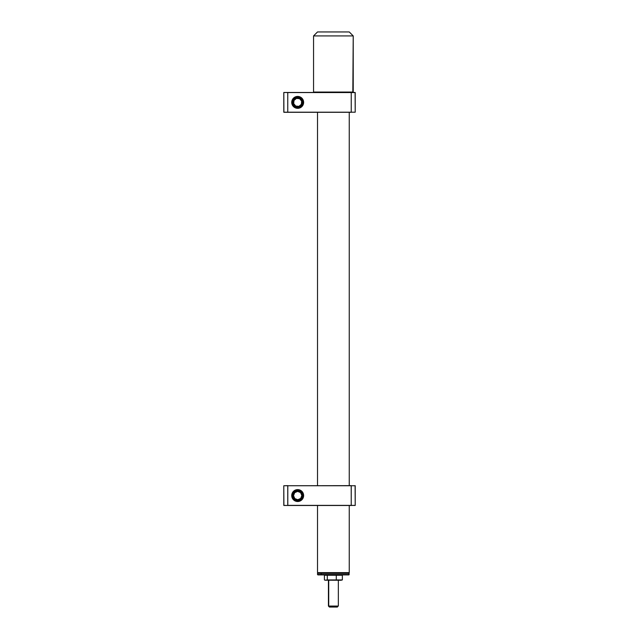 <?xml version="1.0" encoding="UTF-8"?>
<svg xmlns="http://www.w3.org/2000/svg" width="639" height="639" viewBox="0 0 639 639"><rect width="100%" height="100%" fill="white"/><g stroke="black" fill="none" stroke-linecap="round" stroke-linejoin="round"><path stroke-width="0.96" d="M317.519 572.632L349.253 572.632L317.519 572.632L349.253 572.632L349.253 505.481L349.253 572.632L317.519 572.632L317.519 505.481L317.519 572.632M349.253 485.64L349.253 112.296L349.253 485.64M317.519 112.296L317.519 485.64L317.519 112.296M313.549 35.92L317.519 31.95L313.549 35.92L313.549 92.056L313.549 35.92L353.223 35.92L352.824 92.455L353.223 92.056L313.549 92.056L353.223 92.056L353.223 35.92L313.549 35.92M349.253 31.95L353.223 35.92L349.253 31.95L317.519 31.95L349.253 31.95M348.782 574.916L321.457 574.916L321.153 573.327L349.253 573.327L321.153 573.327L321.153 574.517L349.253 574.517L321.153 574.517L321.457 574.916L348.862 574.916L348.862 572.927M317.91 572.927L317.519 573.327L321.153 573.327L317.519 573.327L317.519 574.517L321.153 574.517L317.519 574.517L317.91 574.916L321.457 574.916L317.99 574.916M328.726 606.06L328.726 580.268L328.43 606.06L329.652 607.05L328.726 606.06L338.343 606.06L328.726 606.06M329.42 607.05L328.43 606.06L328.43 580.268M337.352 607.05L329.652 607.05L337.352 607.05L338.047 606.06M324.412 575.244L342.36 575.244L342.36 579.94L340.188 580.18L341.306 580.268L325.131 580.18L324.412 579.94L324.412 575.244L324.412 579.94L325.131 580.18L324.412 579.94M325.93 580.18L326.689 580.244M329.205 575.028L325.93 574.996M340.188 574.996L342.36 575.244L342.36 579.94L336.282 579.94L336.282 575.244L336.282 579.94L327.304 579.94L327.304 575.244L327.304 579.94L325.131 580.18M337.568 575.028L332.735 574.996M299.731 500.513L297.678 500.92A5.36 5.36 0 0 0 303.038 495.56A5.36 5.36 0 0 0 297.678 490.209L297.678 489.61A5.951 5.951 0 0 1 303.629 495.56A5.951 5.951 0 0 1 297.678 501.511L297.678 500.92A5.36 5.36 0 0 1 292.319 495.56A5.36 5.36 0 0 1 297.678 490.209A5.36 5.36 0 0 1 303.038 495.56A5.36 5.36 0 0 1 297.678 500.92L297.678 501.511A5.951 5.951 0 0 1 291.727 495.56A5.951 5.951 0 0 1 297.678 489.61L297.678 490.209L298.725 490.305M351.226 505.449L351.242 485.744L355.212 485.744L355.212 505.377L351.226 505.449M351.202 485.64L283.788 485.744L351.202 485.64L351.242 505.377L355.18 505.449M355.212 505.377L355.108 485.64M296.672 490.305L294.978 490.936L293.245 492.557M292.558 497.134L293.245 498.564M293.74 499.195L296.672 500.824M351.242 485.744L287.758 485.744L287.758 505.377L351.242 505.377L283.892 505.481L283.788 485.744L287.798 485.64L287.798 505.481L283.788 505.377L283.788 485.744L355.212 485.744M287.798 505.481L351.202 505.481L287.774 505.449M299.731 490.616L301.464 491.774M302.934 494.514L303.038 495.56M301.464 499.347L300.657 500.017M292.382 496.359L292.319 495.56M292.558 493.987L292.846 493.244M297.678 490.209A5.36 5.36 0 0 0 292.319 495.56A5.36 5.36 0 0 0 297.678 500.92M297.678 489.61L295.402 490.065L293.469 491.351L292.183 493.284L291.727 495.56L292.183 497.837L293.469 499.77L295.402 501.056L297.678 501.511L299.955 501.056L301.888 499.77L303.174 497.837L303.629 495.56L303.174 493.284L301.888 491.351L299.955 490.065L297.678 489.61M297.566 490.6A4.96 4.96 0 0 1 302.638 495.449A4.96 4.96 0 0 1 297.79 500.521A4.96 4.96 0 0 0 302.638 495.449A4.96 4.96 0 0 0 297.566 490.6L297.59 491.399A4.169 4.169 0 0 1 301.84 495.473A4.169 4.169 0 0 1 297.766 499.73L297.79 500.521L297.766 499.73L294.795 498.572L293.517 495.656L294.667 492.677L297.59 491.399L300.562 492.549L301.84 495.473L300.689 498.444L297.766 499.73A4.169 4.169 0 0 1 293.517 495.656A4.169 4.169 0 0 1 297.59 491.399L297.566 490.6A4.96 4.96 0 0 0 292.718 495.672A4.96 4.96 0 0 0 297.79 500.521A4.96 4.96 0 0 1 292.718 495.672A4.96 4.96 0 0 1 297.566 490.6M296.2 97.639A4.96 4.96 0 0 1 302.415 100.898A4.96 4.96 0 0 1 299.156 107.112A4.96 4.96 0 0 0 302.415 100.898A4.96 4.96 0 0 0 296.2 97.639L296.44 98.398A4.169 4.169 0 0 1 301.656 101.138A4.169 4.169 0 0 1 298.916 106.354L299.156 107.112L298.916 106.354L295.745 106.066L293.7 103.614L293.988 100.435L296.44 98.398L299.611 98.686L301.656 101.138L301.368 104.309L298.916 106.354A4.169 4.169 0 0 1 293.7 103.614A4.169 4.169 0 0 1 296.44 98.398L296.2 97.639A4.96 4.96 0 0 0 292.942 103.853A4.96 4.96 0 0 0 299.156 107.112A4.96 4.96 0 0 1 292.942 103.853A4.96 4.96 0 0 1 296.2 97.639M297.678 107.727A5.36 5.36 0 0 0 303.038 102.376A5.36 5.36 0 0 0 297.678 97.016L297.678 96.425A5.951 5.951 0 0 1 303.629 102.376A5.951 5.951 0 0 1 297.678 108.326L297.678 107.727A5.36 5.36 0 0 1 292.319 102.376A5.36 5.36 0 0 1 297.678 97.016A5.36 5.36 0 0 1 303.038 102.376A5.36 5.36 0 0 1 297.678 107.727L297.678 108.326A5.951 5.951 0 0 1 291.727 102.376A5.951 5.951 0 0 1 297.678 96.425L297.678 97.016A5.36 5.36 0 0 0 292.319 102.376A5.36 5.36 0 0 0 297.678 107.727L299.731 107.32M351.202 112.296L283.892 112.296L283.82 92.487L355.108 92.455L355.212 112.192L287.758 112.192L351.226 112.264M283.788 92.551L283.788 112.192L287.758 112.192L287.758 92.551L351.242 92.551L351.242 112.192L351.242 92.551L355.212 92.551L355.212 112.192L287.758 112.192L287.758 92.551L283.892 92.455M303.038 102.376L302.934 101.329M296.672 97.112L293.245 99.372M292.558 103.949L294.323 106.545L296.672 107.632M297.678 96.425L295.402 96.872L293.469 98.166L292.183 100.099L291.727 102.376L292.183 104.652L293.469 106.585L295.402 107.871L297.678 108.326L299.955 107.871L301.888 106.585L303.174 104.652L303.629 102.376L303.174 100.099L301.888 98.166L299.955 96.872L297.678 96.425M292.382 103.167L292.319 102.376M292.558 100.802L292.846 100.059M297.678 97.016L298.725 97.12M299.731 97.424L301.464 98.59M301.464 106.162L300.657 106.825M338.343 580.236L338.343 606.06M328.43 579.869L328.031 580.268M338.343 579.869L338.742 580.268M325.451 580.268L325.019 580.156"/></g></svg>
